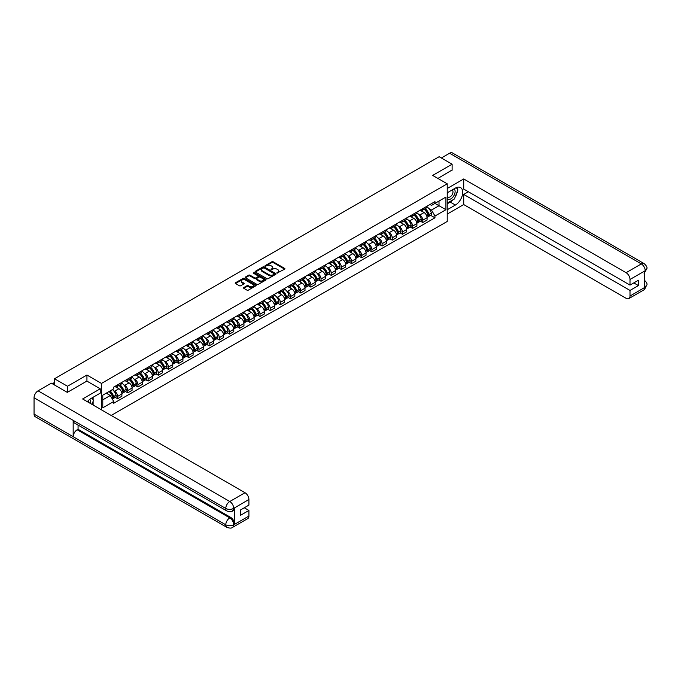 <?xml version="1.0" encoding="UTF-8"?>
<svg xmlns="http://www.w3.org/2000/svg" width="681" height="681" viewBox="0 0 681 681"><rect width="100%" height="100%" fill="white"/><g stroke="black" fill="none" stroke-linecap="round" stroke-linejoin="round"><path stroke-width="1.02" d="M276.98 273.09L284.675 269.165A0.902 0.519 0 0 0 284.675 268.425L273.149 261.768A0.902 0.519 0 0 0 271.872 261.768L265.071 265.701L265.071 266.211L266.85 265.709A2.894 1.668 0 0 1 270.944 265.709L271.906 266.262A2.894 1.668 0 0 1 272.749 267.446A2.894 1.668 0 0 1 271.906 268.629L271.021 269.65L272.8 269.14A2.894 1.668 0 0 1 276.895 269.14L277.857 269.693A2.894 1.668 0 0 1 278.708 270.876A2.894 1.668 0 0 1 277.857 272.06L276.98 273.09L276.98 272.57M243.772 287.561A0.902 0.519 0 0 0 243.772 288.301L247.007 290.174A0.902 0.519 0 0 0 248.284 290.174L255.835 285.807A0.902 0.519 0 0 0 255.835 285.067L244.317 278.418A0.902 0.519 0 0 0 243.032 278.418L235.481 282.777A0.902 0.519 0 0 0 235.481 283.517L239.389 285.773A0.902 0.519 0 0 0 240.665 285.773L243.9 283.909A0.902 0.519 0 0 0 243.9 283.168L241.959 282.053A2.418 1.396 0 0 1 241.253 281.057A2.418 1.396 0 0 1 242.751 279.772A2.418 1.396 0 0 1 245.39 280.07L252.974 284.454A2.418 1.396 0 0 1 253.681 285.441A2.418 1.396 0 0 1 252.191 286.735A2.418 1.396 0 0 1 249.552 286.429L248.284 285.697A0.902 0.519 0 0 0 247.007 285.697L243.772 287.561L243.772 288.301M101.478 383.429L86.938 375.027L67.504 386.246L54.523 378.755L439.134 156.707L452.116 164.198L432.682 175.417L447.221 183.81L101.478 383.429L101.478 409.851M266.909 278.674A0.902 0.519 0 0 0 268.195 278.674L275.745 274.315A0.902 0.519 0 0 0 275.745 273.575L264.219 266.926A0.902 0.519 0 0 0 262.943 266.926L255.392 271.285A0.902 0.519 0 0 0 255.392 272.025L266.909 278.674M253.434 273.226L254.081 273.311L254.081 272.562L265.794 279.321A0.902 0.519 0 0 1 265.794 280.061L258.235 284.42A0.902 0.519 0 0 1 256.958 284.42L245.432 277.771L245.432 277.031A0.902 0.519 0 0 0 245.432 277.771M245.432 277.031L248.667 275.167A0.902 0.519 0 0 1 249.953 275.167L254.617 277.865A0.902 0.519 0 0 0 255.903 277.865L258.048 276.622A0.902 0.519 0 0 0 258.048 275.89L253.179 273.081L254.081 272.562M111.19 415.461L447.221 221.461L447.221 183.81M67.504 386.246L67.504 392.273M54.523 378.755L54.523 385.003M452.116 170.224L452.116 164.198M422.765 208.658A4.239 2.452 60 0 1 421.888 210.565L426.195 208.08A4.239 2.452 -120 0 0 427.072 206.173M418.679 214.396L419.768 215.026A4.239 2.452 60 0 1 422.765 220.218L427.072 217.733A4.239 2.452 -120 0 0 424.076 212.54L420.994 210.761M427.072 217.733L427.072 220.031L422.765 222.517L420.432 221.163M421.888 210.565A4.239 2.452 60 0 1 419.802 210.369M422.765 220.218L422.765 222.517M412.592 214.532A4.239 2.452 60 0 1 411.716 216.439L416.023 213.953A4.239 2.452 -120 0 0 416.9 212.046M410.26 227.037L412.592 228.39L416.9 225.905L416.9 223.606A4.239 2.452 -120 0 0 413.895 218.414L410.822 216.635M411.716 216.439A4.239 2.452 60 0 1 409.63 216.243M408.506 220.269L409.596 220.899A4.239 2.452 60 0 1 412.592 226.092L412.592 228.39M402.42 220.406A4.239 2.452 60 0 1 401.543 222.312L405.85 219.827A4.239 2.452 -120 0 0 406.727 217.92M400.087 232.911L402.42 234.264L406.727 231.778L406.727 229.48A4.239 2.452 -120 0 0 403.722 224.287L400.649 222.508M401.543 222.312A4.239 2.452 60 0 1 399.458 222.117M398.334 226.143L399.424 226.773A4.239 2.452 60 0 1 402.42 231.966L402.42 234.264M392.247 226.279A4.239 2.452 60 0 1 391.371 228.186L395.678 225.7A4.239 2.452 -120 0 0 396.555 223.794M389.915 238.784L392.247 240.138L396.555 237.652L396.555 235.354A4.239 2.452 -120 0 0 393.55 230.161L390.477 228.382M391.371 228.186A4.239 2.452 60 0 1 389.285 227.99M388.161 232.017L389.251 232.647A4.239 2.452 60 0 1 392.247 237.839L392.247 240.138M382.075 232.153A4.239 2.452 60 0 1 381.198 234.06L385.506 231.574A4.239 2.452 -120 0 0 386.382 229.667M379.743 244.658L382.075 246.011L386.382 243.526L386.382 241.227A4.239 2.452 -120 0 0 383.377 236.035L380.296 234.255M381.198 234.06A4.239 2.452 60 0 1 379.113 233.864M377.989 237.89L379.079 238.512A4.239 2.452 60 0 1 382.075 243.713L382.075 246.011M371.903 238.027A4.239 2.452 60 0 1 371.026 239.933L375.325 237.448A4.239 2.452 -120 0 0 376.21 235.541M369.57 250.531L371.903 251.885L376.21 249.399L376.21 247.101A4.239 2.452 -120 0 0 373.205 241.908L370.123 240.129M371.026 239.933A4.239 2.452 60 0 1 368.94 239.738M367.817 243.764L368.906 244.385A4.239 2.452 60 0 1 371.903 249.586L371.903 251.885M361.73 243.9A4.239 2.452 60 0 1 360.853 245.807L365.152 243.321A4.239 2.452 -120 0 0 366.037 241.415M359.398 256.405L361.73 257.75L366.037 255.273L366.037 252.974A4.239 2.452 -120 0 0 363.033 247.773L359.951 246.003M360.853 245.807A4.239 2.452 60 0 1 358.768 245.611M357.644 249.638L358.734 250.259A4.239 2.452 60 0 1 361.73 255.46L361.73 257.75M351.558 249.774A4.239 2.452 60 0 1 350.681 251.681L354.98 249.195A4.239 2.452 -120 0 0 355.865 247.288M349.225 262.279L351.558 263.624L355.865 261.146L355.865 258.848A4.239 2.452 -120 0 0 352.86 253.647L349.779 251.868M350.681 251.681A4.239 2.452 60 0 1 348.587 251.485M347.472 255.511L348.561 256.133A4.239 2.452 60 0 1 351.558 261.334L351.558 263.624M341.385 255.647A4.239 2.452 60 0 1 340.509 257.554L344.807 255.069A4.239 2.452 -120 0 0 345.693 253.162M339.053 268.152L341.385 269.497L345.693 267.012L345.693 264.722A4.239 2.452 -120 0 0 342.688 259.521L339.606 257.741M340.509 257.554A4.239 2.452 60 0 1 338.414 257.358M337.299 261.385L338.389 262.006A4.239 2.452 60 0 1 341.385 267.207L341.385 269.497M331.213 261.521A4.239 2.452 60 0 1 330.336 263.419L334.635 260.942A4.239 2.452 -120 0 0 335.52 259.035M328.88 274.026L331.213 275.371L335.52 272.885L335.52 270.595A4.239 2.452 -120 0 0 332.515 265.394L329.434 263.615M330.336 263.419A4.239 2.452 60 0 1 328.242 263.232M327.127 267.258L328.216 267.88A4.239 2.452 60 0 1 331.213 273.081L331.213 275.371M321.04 267.395A4.239 2.452 60 0 1 320.164 269.293L324.462 266.816A4.239 2.452 -120 0 0 325.339 264.909M318.708 279.9L321.04 281.244L325.339 278.759L325.339 276.469A4.239 2.452 -120 0 0 322.343 271.268L319.261 269.489M320.164 269.293A4.239 2.452 60 0 1 318.07 269.106M316.954 273.132L318.044 273.753A4.239 2.452 60 0 1 321.04 278.946L321.04 281.244M310.868 273.268A4.239 2.452 60 0 1 309.991 275.167L314.29 272.681A4.239 2.452 -120 0 0 315.167 270.783M308.536 285.773L310.868 287.118L315.167 284.632L315.167 282.343A4.239 2.452 -120 0 0 312.17 277.141L309.089 275.362M309.991 275.167A4.239 2.452 60 0 1 307.897 274.979M306.782 279.006L307.863 279.627A4.239 2.452 60 0 1 310.868 284.82L310.868 287.118M300.696 279.142A4.239 2.452 60 0 1 299.819 281.04L304.118 278.555A4.239 2.452 -120 0 0 304.994 276.656M298.363 291.647L300.696 292.992L304.994 290.506L304.994 288.208A4.239 2.452 -120 0 0 301.998 283.015L298.916 281.236M299.819 281.04A4.239 2.452 60 0 1 297.725 280.853M296.61 284.871L297.691 285.501A4.239 2.452 60 0 1 300.696 290.693L300.696 292.992M290.523 285.016A4.239 2.452 60 0 1 289.646 286.914L293.945 284.428A4.239 2.452 -120 0 0 294.822 282.53M288.191 297.52L290.523 298.865L294.822 296.38L294.822 294.081A4.239 2.452 -120 0 0 291.826 288.889L288.744 287.11M289.646 286.914A4.239 2.452 60 0 1 287.552 286.727M286.437 290.744L287.518 291.374A4.239 2.452 60 0 1 290.523 296.567L290.523 298.865M280.351 290.881A4.239 2.452 60 0 1 279.474 292.787L283.773 290.302A4.239 2.452 -120 0 0 284.649 288.404M278.018 303.394L280.351 304.739L284.649 302.253L284.649 299.955A4.239 2.452 -120 0 0 281.653 294.762L278.572 292.983M279.474 292.787A4.239 2.452 60 0 1 277.38 292.6M276.265 296.618L277.346 297.248A4.239 2.452 60 0 1 280.351 302.441L280.351 304.739M270.178 296.754A4.239 2.452 60 0 1 269.293 298.661L273.6 296.175A4.239 2.452 -120 0 0 274.477 294.277M267.846 309.268L270.178 310.613L274.477 308.127L274.477 305.829A4.239 2.452 -120 0 0 271.481 300.636L268.399 298.857M269.293 298.661A4.239 2.452 60 0 1 267.207 298.474M266.092 302.492L267.173 303.122A4.239 2.452 60 0 1 270.178 308.314L270.178 310.613M260.006 302.628A4.239 2.452 60 0 1 259.12 304.535L263.428 302.049A4.239 2.452 -120 0 0 264.305 300.142M257.665 315.141L260.006 316.486L264.305 314.001L264.305 311.702A4.239 2.452 -120 0 0 261.308 306.51L258.227 304.73M259.12 304.535A4.239 2.452 60 0 1 257.035 304.347M255.92 308.365L257.001 308.995A4.239 2.452 60 0 1 260.006 314.188L260.006 316.486M249.833 308.502A4.239 2.452 60 0 1 248.948 310.408L253.255 307.923A4.239 2.452 -120 0 0 254.132 306.016M247.492 321.015L249.833 322.36L254.132 319.874L254.132 317.576A4.239 2.452 -120 0 0 251.136 312.383L248.054 310.604M248.948 310.408A4.239 2.452 60 0 1 246.862 310.221M245.747 314.239L246.828 314.869A4.239 2.452 60 0 1 249.833 320.061L249.833 322.36M239.661 314.375A4.239 2.452 60 0 1 238.776 316.282L243.083 313.796A4.239 2.452 -120 0 0 243.96 311.889M237.32 326.889L239.661 328.233L243.96 325.748L243.96 323.449A4.239 2.452 -120 0 0 240.963 318.257L237.882 316.478M238.776 316.282A4.239 2.452 60 0 1 236.69 316.095M235.575 320.113L236.656 320.742A4.239 2.452 60 0 1 239.661 325.935L239.661 328.233M229.488 320.249A4.239 2.452 60 0 1 228.603 322.156L232.911 319.67A4.239 2.452 -120 0 0 233.787 317.763M227.148 332.762L229.488 334.107L233.787 331.621L233.787 329.323A4.239 2.452 -120 0 0 230.791 324.13L227.709 322.351M228.603 322.156A4.239 2.452 60 0 1 226.518 321.96M225.402 325.986L226.484 326.616A4.239 2.452 60 0 1 229.488 331.809L229.488 334.107M219.308 326.122A4.239 2.452 60 0 1 218.431 328.029L222.738 325.544A4.239 2.452 -120 0 0 223.615 323.637M216.975 338.627L219.316 339.981L223.615 337.495L223.615 335.197A4.239 2.452 -120 0 0 220.618 330.004L217.537 328.225M218.431 328.029A4.239 2.452 60 0 1 216.345 327.833M215.23 331.86L216.311 332.49A4.239 2.452 60 0 1 219.316 337.682L219.316 339.981M209.135 331.996A4.239 2.452 60 0 1 208.258 333.903L212.566 331.417A4.239 2.452 -120 0 0 213.442 329.51M206.803 344.501L209.135 345.854L213.442 343.369L213.442 341.07A4.239 2.452 -120 0 0 210.446 335.878L207.364 334.099M208.258 333.903A4.239 2.452 60 0 1 206.173 333.707M205.058 337.733L206.139 338.363A4.239 2.452 60 0 1 209.135 343.556L209.135 345.854M198.963 337.87A4.239 2.452 60 0 1 198.086 339.776L202.393 337.291A4.239 2.452 -120 0 0 203.27 335.384M196.63 350.375L198.963 351.728L203.27 349.242L203.27 346.944A4.239 2.452 -120 0 0 200.274 341.751L197.192 339.972M198.086 339.776A4.239 2.452 60 0 1 196 339.581M194.885 343.607L195.966 344.237A4.239 2.452 60 0 1 198.963 349.43L198.963 351.728M188.79 343.743A4.239 2.452 60 0 1 187.913 345.65L192.221 343.164A4.239 2.452 -120 0 0 193.098 341.258M186.458 356.248L188.79 357.602L193.098 355.116L193.098 352.818A4.239 2.452 -120 0 0 190.101 347.625L187.02 345.846M187.913 345.65A4.239 2.452 60 0 1 185.828 345.454M184.713 349.481L185.794 350.102A4.239 2.452 60 0 1 188.79 355.303L188.79 357.602M178.618 349.617A4.239 2.452 60 0 1 177.741 351.524L182.048 349.038A4.239 2.452 -120 0 0 182.925 347.131M176.285 362.122L178.618 363.475L182.925 360.99L182.925 358.691A4.239 2.452 -120 0 0 179.929 353.499L176.847 351.719M177.741 351.524A4.239 2.452 60 0 1 175.655 351.328M174.532 355.354L175.621 355.976A4.239 2.452 60 0 1 178.618 361.177L178.618 363.475M168.445 355.491A4.239 2.452 60 0 1 167.569 357.397L171.876 354.912A4.239 2.452 -120 0 0 172.753 353.005M166.113 367.995L168.445 369.349L172.753 366.863L172.753 364.565A4.239 2.452 -120 0 0 169.756 359.364L166.675 357.593M167.569 357.397A4.239 2.452 60 0 1 165.483 357.202M164.359 361.228L165.449 361.849A4.239 2.452 60 0 1 168.445 367.05L168.445 369.349M158.273 361.364A4.239 2.452 60 0 1 157.396 363.271L161.703 360.785A4.239 2.452 -120 0 0 162.58 358.878M155.94 373.869L158.273 375.214L162.58 372.737L162.58 370.438A4.239 2.452 -120 0 0 159.575 365.237L156.502 363.467M157.396 363.271A4.239 2.452 60 0 1 155.311 363.075M154.187 367.102L155.277 367.723A4.239 2.452 60 0 1 158.273 372.924L158.273 375.214M148.1 367.238A4.239 2.452 60 0 1 147.224 369.145L151.531 366.659A4.239 2.452 -120 0 0 152.408 364.752M145.768 379.743L148.1 381.088L152.408 378.61L152.408 376.312A4.239 2.452 -120 0 0 149.403 371.111L146.33 369.332M147.224 369.145A4.239 2.452 60 0 1 145.138 368.949M144.014 372.975L145.104 373.597A4.239 2.452 60 0 1 148.1 378.798L148.1 381.088M137.928 373.111A4.239 2.452 60 0 1 137.051 375.01L141.359 372.533A4.239 2.452 -120 0 0 142.235 370.626M135.596 385.616L137.928 386.961L142.235 384.476L142.235 382.186A4.239 2.452 -120 0 0 139.23 376.985L136.157 375.205M137.051 375.01A4.239 2.452 60 0 1 134.966 374.822M133.842 378.849L134.932 379.47A4.239 2.452 60 0 1 137.928 384.671L137.928 386.961M127.756 378.985A4.239 2.452 60 0 1 126.879 380.883L131.186 378.406A4.239 2.452 -120 0 0 132.063 376.499M125.423 391.49L127.756 392.835L132.063 390.349L132.063 388.059A4.239 2.452 -120 0 0 129.058 382.858L125.976 381.079M126.879 380.883A4.239 2.452 60 0 1 124.793 380.696M123.67 384.722L124.759 385.344A4.239 2.452 60 0 1 127.756 390.545L127.756 392.835M117.583 384.859A4.239 2.452 60 0 1 116.706 386.757L121.005 384.271A4.239 2.452 -120 0 0 121.89 382.373M115.251 397.363L117.583 398.708L121.89 396.223L121.89 393.933A4.239 2.452 -120 0 0 118.886 388.732L115.804 386.953M116.706 386.757A4.239 2.452 60 0 1 114.621 386.57M113.497 390.596L114.587 391.217A4.239 2.452 60 0 1 117.583 396.41L117.583 398.708M429.975 204.496L431.507 205.381L445.919 197.064L439.007 201.057L439.007 205.722L431.507 210.054L428.851 208.522M102.78 399.841L110.279 395.508L113.736 401.501L102.78 407.825L102.78 395.176L113.736 388.842L113.736 387.08L434.963 201.619L434.963 203.389L445.919 209.714L434.963 216.039L431.507 210.054M445.919 197.064L445.919 209.714M113.736 401.501L113.736 403.263L434.963 217.809L434.963 216.039M86.938 375.027L86.938 381.13M110.279 395.508L106.236 393.175M430.605 215.298L434.963 217.809M277.227 273.175L277.857 272.817A2.894 1.668 0 0 0 278.708 271.634L278.708 270.876M272.749 267.446L272.749 268.195A2.894 1.668 0 0 1 271.906 269.378L271.276 269.744M284.675 268.425L284.675 269.165L273.149 262.525A0.902 0.519 0 0 0 271.872 262.525L265.326 266.305M275.728 274.324L264.219 267.676A0.902 0.519 0 0 0 262.943 267.676L255.401 272.034M274.145 274.205L274.145 273.685L264.032 267.846L262.202 268.382A2.894 1.668 0 0 0 261.359 269.565A2.894 1.668 0 0 0 262.202 270.749L269.123 274.741A2.894 1.668 0 0 0 273.217 274.741L274.145 274.205L274.145 274.962L274.145 274.443M261.359 269.565L261.359 270.323A2.894 1.668 0 0 0 262.202 271.506L262.202 270.749M274.145 274.962L273.217 275.499A2.894 1.668 0 0 1 269.123 275.499L262.202 271.506M245.449 277.78L248.667 275.916L248.667 275.167M258.312 276.256L258.312 277.014A0.902 0.519 0 0 1 258.048 277.38L255.903 278.614A0.902 0.519 0 0 1 254.617 278.614L249.953 275.916A0.902 0.519 0 0 0 248.667 275.916M254.081 273.311L265.777 280.07M259.47 280.666A2.418 1.396 0 0 0 262.108 280.964A2.418 1.396 0 0 0 263.607 279.678A2.418 1.396 0 0 0 262.892 278.682L260.219 277.141A0.902 0.519 0 0 0 258.942 277.141L256.797 278.384A0.902 0.519 0 0 0 256.797 279.116L259.47 280.666L259.47 281.415A2.418 1.396 0 0 0 262.108 281.721A2.418 1.396 0 0 0 263.607 280.427L263.607 279.678M256.533 278.75L256.533 279.508A0.902 0.519 0 0 0 256.797 279.874L256.797 279.116M259.47 281.415L256.797 279.874M253.681 285.441L253.681 286.19A2.418 1.396 0 0 1 252.191 287.484A2.418 1.396 0 0 1 249.552 287.178L248.284 286.454A0.902 0.519 0 0 0 247.007 286.454L243.781 288.31M241.253 281.057L241.253 281.815A2.418 1.396 0 0 0 241.959 282.802L241.959 282.053M243.892 283.917L241.959 282.802M255.835 285.067L255.835 285.807L244.317 279.167A0.902 0.519 0 0 0 243.032 279.167L235.498 283.526L235.481 282.777M424.365 209.135A5.814 3.354 60 0 1 424.399 209.152A5.814 3.354 60 0 1 428.221 214.362L428.255 214.481A1.132 0.655 60 0 1 428.077 215.375A1.132 0.655 60 0 1 428.051 215.383M424.118 209.28A7.006 4.043 60 0 1 427.966 215.06L428 215.179A2.332 1.345 60 0 1 427.634 217.009L427.055 217.35M428.034 216.498A2.332 1.345 -120 0 0 428.672 216.405A2.332 1.345 -120 0 0 429.047 214.583L429.013 214.464A7.006 4.043 -120 0 0 425.157 208.675M426.987 206.922A7.006 4.043 60 0 1 431.388 213.085L431.422 213.204A2.332 1.345 60 0 1 431.056 215.034L428.672 216.405M421.726 210.642A7.006 4.043 60 0 1 423.19 212.029M426.595 212.038L427.489 212.557M453.095 199.737A10.377 5.993 120 0 1 450.218 202.07L455.376 205.049A10.377 5.993 120 0 0 462.152 195.907A10.377 5.993 120 0 0 460.56 187.59A10.377 5.993 120 0 0 455.376 188.101L447.221 192.808M455.376 205.049L447.221 209.748M447.221 214.081L463.718 204.555L463.718 194.425L630.002 290.429L630.002 296.039L645.324 287.118L644.354 287.569L644.354 271.378L645.23 270.689L630.002 279.474A5.533 3.192 -120 0 0 626.094 272.698L641.315 263.913L449.605 153.225L441.356 157.983M468.349 191.753L463.718 194.425M633.79 282.904L638.42 285.577L638.42 280.231L630.002 285.084L463.718 189.08L463.718 178.958L626.094 272.698M447.221 188.484L463.718 178.958M463.718 204.555L626.094 298.304A5.533 3.192 -120 0 0 628.861 298.576A5.533 3.192 -120 0 0 630.002 296.039M449.605 153.225A5.669 3.277 -60 0 1 452.439 152.944L644.158 263.632A5.669 3.277 -60 0 0 641.315 263.913A5.533 3.192 60 0 1 645.23 270.689M630.002 285.084L630.002 279.474M638.42 285.577L630.002 290.429M452.116 169.995L437.9 178.431M455.155 197.022A10.377 5.993 120 0 0 457.385 191.267M457.555 189.403A10.377 5.993 120 0 0 457.3 187.292M450.218 202.07L447.221 203.806M644.354 283.705L645.23 287.067M644.158 280.01C646.38 282.011 647.316 283.611 646.95 284.803L645.333 287.118M644.158 263.632C646.38 265.616 647.308 267.224 646.95 268.467L645.333 270.74M226.943 511.014A5.669 3.277 -60 0 1 225.769 508.46C228.382 509.711 230.987 509.703 233.592 508.426L232.544 511.005C231.617 511.95 229.752 511.95 226.943 511.014L74.348 422.918A5.669 3.277 -60 0 1 73.173 420.356L34.05 397.772A5.669 3.277 -60 0 1 38.059 390.826L51.33 383.165L67.308 392.384L86.87 381.088L100.235 388.808L100.235 393.141L90.982 398.487A10.377 5.993 120 0 0 87.347 401.696M100.235 388.808L82.631 398.972L245.007 492.721A5.533 3.192 60 0 1 248.914 499.496L248.914 505.106L240.504 509.967L240.504 515.313L248.914 510.452L248.914 516.062A5.533 3.192 60 0 1 247.773 518.599L232.544 527.383A5.533 3.192 -120 0 0 233.694 524.855L248.914 516.062M92.905 404.906L95.085 406.165M93.127 404.769L93.127 401.296M93.127 399.738L93.127 397.244M232.544 527.383C231.659 528.32 229.795 528.328 226.943 527.392L35.225 416.704A5.669 3.277 -60 0 1 34.05 414.108L73.173 436.7A5.669 3.277 -60 0 1 77.183 429.788L229.778 517.892L230.655 517.381A5.533 3.192 60 0 1 234.57 524.157L234.57 507.966A5.533 3.192 60 0 1 233.421 510.503L232.544 511.005M34.05 397.772L34.05 414.108M38.059 390.826L229.778 501.514A5.669 3.277 -60 0 0 225.769 508.46L73.173 420.356L73.173 436.7L225.769 524.796C228.373 526.055 230.978 526.055 233.592 524.796L233.694 524.855M248.914 510.452L244.283 507.779M78.068 425.063L78.068 429.285L230.655 517.381M78.068 429.285L77.183 429.788M447.221 198.571A5.993 3.465 120 0 0 451.988 198.052A5.993 3.465 120 0 0 455.112 191.531A5.993 3.465 120 0 0 454.023 188.884M447.723 192.519A5.993 3.465 120 0 0 447.221 193.6M447.221 195.609A4.103 2.366 120 0 0 448.047 197.081A4.103 2.366 120 0 0 451.214 195.983A4.103 2.366 120 0 0 453.001 191.855A4.103 2.366 120 0 0 452.15 189.973A4.103 2.366 120 0 0 452.141 189.973M448.064 192.323A4.103 2.366 120 0 0 447.221 194.783M456.313 187.633L457.913 189.914L454.397 198.988L447.349 203.049M90.513 403.527A5.993 3.465 120 0 0 90.718 401.909A5.993 3.465 120 0 0 89.722 399.338M88.607 402.42A4.103 2.366 120 0 0 88.607 402.241A4.103 2.366 120 0 0 88.181 400.734M91.884 397.959L93.518 400.292L91.944 404.352M414.193 215.009A5.814 3.354 60 0 1 414.227 215.026A5.814 3.354 60 0 1 418.049 220.235L418.083 220.355A1.132 0.655 60 0 1 417.904 221.24A1.132 0.655 60 0 1 417.879 221.257M413.937 215.153A7.006 4.043 60 0 1 417.793 220.933L417.828 221.053A2.332 1.345 60 0 1 417.462 222.883L416.883 223.215M417.862 222.372A2.332 1.345 -120 0 0 418.5 222.278A2.332 1.345 -120 0 0 418.875 220.457L418.841 220.329A7.006 4.043 -120 0 0 414.984 214.549M416.815 212.795A7.006 4.043 60 0 1 421.216 218.959L421.25 219.078A2.332 1.345 60 0 1 420.884 220.908L418.5 222.278M411.554 216.515A7.006 4.043 60 0 1 413.018 217.903M416.423 217.911L417.317 218.422M404.02 220.882A5.814 3.354 60 0 1 404.054 220.899A5.814 3.354 60 0 1 407.876 226.109L407.91 226.228A1.132 0.655 60 0 1 407.732 227.113A1.132 0.655 60 0 1 407.706 227.131M403.765 221.027A7.006 4.043 60 0 1 407.621 226.807L407.655 226.926A2.332 1.345 60 0 1 407.289 228.756L406.71 229.088M407.689 228.246A2.332 1.345 -120 0 0 408.328 228.152A2.332 1.345 -120 0 0 408.702 226.33L408.66 226.203A7.006 4.043 -120 0 0 404.812 220.423M406.634 218.669A7.006 4.043 60 0 1 411.043 224.832L411.077 224.951A2.332 1.345 60 0 1 410.711 226.782L408.328 228.152M401.381 222.389A7.006 4.043 60 0 1 402.846 223.777M406.251 223.785L407.144 224.296M393.848 226.756A5.814 3.354 60 0 1 393.882 226.773A5.814 3.354 60 0 1 397.704 231.983L397.738 232.102A1.132 0.655 60 0 1 397.559 232.987A1.132 0.655 60 0 1 397.534 233.004M393.592 226.901A7.006 4.043 60 0 1 397.449 232.681L397.483 232.8A2.332 1.345 60 0 1 397.117 234.63L396.538 234.962M397.508 234.119A2.332 1.345 -120 0 0 398.155 234.026A2.332 1.345 -120 0 0 398.521 232.204L398.487 232.076A7.006 4.043 -120 0 0 394.639 226.296M396.461 224.543A7.006 4.043 60 0 1 400.871 230.706L400.905 230.825A2.332 1.345 60 0 1 400.539 232.655L398.155 234.026M391.209 228.263A7.006 4.043 60 0 1 392.673 229.65M396.078 229.659L396.972 230.169M383.675 232.63A5.814 3.354 60 0 1 383.709 232.647A5.814 3.354 60 0 1 387.532 237.856L387.566 237.975A1.132 0.655 60 0 1 387.387 238.861A1.132 0.655 60 0 1 387.361 238.878M383.42 232.774A7.006 4.043 60 0 1 387.276 238.554L387.31 238.673A2.332 1.345 60 0 1 386.944 240.504L386.365 240.836M387.336 239.993A2.332 1.345 -120 0 0 387.983 239.899A2.332 1.345 -120 0 0 388.349 238.069L388.315 237.95A7.006 4.043 -120 0 0 384.467 232.17M386.289 230.416A7.006 4.043 60 0 1 390.698 236.579L390.732 236.699A2.332 1.345 60 0 1 390.366 238.529L387.983 239.899M381.037 234.136A7.006 4.043 60 0 1 382.492 235.524M385.906 235.532L386.799 236.043M373.503 238.495A5.814 3.354 60 0 1 373.537 238.512A5.814 3.354 60 0 1 377.359 243.73L377.393 243.849A1.132 0.655 60 0 1 377.214 244.734A1.132 0.655 60 0 1 377.189 244.751M373.248 238.648A7.006 4.043 60 0 1 377.104 244.428L377.138 244.547A2.332 1.345 60 0 1 376.772 246.377L376.193 246.709M377.163 245.858A2.332 1.345 -120 0 0 377.81 245.773A2.332 1.345 -120 0 0 378.176 243.943L378.142 243.824A7.006 4.043 -120 0 0 374.295 238.044M376.116 236.29A7.006 4.043 60 0 1 380.526 242.453L380.56 242.572A2.332 1.345 60 0 1 380.194 244.402L377.81 245.773M370.856 240.01A7.006 4.043 60 0 1 372.32 241.397M375.733 241.406L376.627 241.917M363.331 244.368A5.814 3.354 60 0 1 363.365 244.385A5.814 3.354 60 0 1 367.187 249.604L367.221 249.723A1.132 0.655 60 0 1 367.042 250.608A1.132 0.655 60 0 1 367.016 250.625M363.075 244.522A7.006 4.043 60 0 1 366.931 250.302L366.965 250.421A2.332 1.345 60 0 1 366.599 252.251L366.02 252.583M366.991 251.732A2.332 1.345 -120 0 0 367.638 251.647A2.332 1.345 -120 0 0 368.004 249.816L367.97 249.697A7.006 4.043 -120 0 0 364.122 243.917M365.944 242.155A7.006 4.043 60 0 1 370.353 248.327L370.387 248.446A2.332 1.345 60 0 1 370.021 250.276L367.638 251.647M360.683 245.884A7.006 4.043 60 0 1 362.147 247.263M365.561 247.28L366.455 247.79M353.158 250.242A5.814 3.354 60 0 1 353.192 250.259A5.814 3.354 60 0 1 357.014 255.477L357.048 255.596A1.132 0.655 60 0 1 356.87 256.482A1.132 0.655 60 0 1 356.844 256.499M352.903 250.395A7.006 4.043 60 0 1 356.759 256.175L356.793 256.294A2.332 1.345 60 0 1 356.427 258.125L355.848 258.457M356.818 257.605A2.332 1.345 -120 0 0 357.465 257.52A2.332 1.345 -120 0 0 357.831 255.69L357.797 255.571A7.006 4.043 -120 0 0 353.95 249.791M355.771 248.029A7.006 4.043 60 0 1 360.181 254.2L360.215 254.319A2.332 1.345 60 0 1 359.849 256.15L357.465 257.52M350.511 251.757A7.006 4.043 60 0 1 351.975 253.136M355.388 253.153L356.282 253.664M342.986 256.116A5.814 3.354 60 0 1 343.011 256.133A5.814 3.354 60 0 1 346.842 261.351L346.876 261.47A1.132 0.655 60 0 1 346.697 262.355A1.132 0.655 60 0 1 346.672 262.372M342.73 256.269A7.006 4.043 60 0 1 346.586 262.049L346.62 262.168A2.332 1.345 60 0 1 346.246 263.998L345.667 264.33M346.646 263.479A2.332 1.345 -120 0 0 347.293 263.394A2.332 1.345 -120 0 0 347.659 261.564L347.625 261.444A7.006 4.043 -120 0 0 343.777 255.664M345.599 253.902A7.006 4.043 60 0 1 350.008 260.074L350.043 260.193A2.332 1.345 60 0 1 349.676 262.023L347.293 263.394M340.338 257.631A7.006 4.043 60 0 1 341.802 259.01M345.216 259.027L346.11 259.538M332.813 261.989A5.814 3.354 60 0 1 332.839 262.006A5.814 3.354 60 0 1 336.669 267.224L336.703 267.344A1.132 0.655 60 0 1 336.525 268.229A1.132 0.655 60 0 1 336.499 268.246M332.558 262.142A7.006 4.043 60 0 1 336.414 267.922L336.448 268.042A2.332 1.345 60 0 1 336.073 269.872L335.495 270.204M336.474 269.353A2.332 1.345 -120 0 0 337.121 269.267A2.332 1.345 -120 0 0 337.487 267.437L337.453 267.318A7.006 4.043 -120 0 0 333.605 261.538M335.427 259.776A7.006 4.043 60 0 1 339.836 265.948L339.87 266.067A2.332 1.345 60 0 1 339.504 267.897L337.121 269.267M330.166 263.504A7.006 4.043 60 0 1 331.63 264.883M335.043 264.892L335.937 265.411M322.641 267.863A5.814 3.354 60 0 1 322.666 267.88A5.814 3.354 60 0 1 326.488 273.098L326.531 273.217A1.132 0.655 60 0 1 326.352 274.102A1.132 0.655 60 0 1 326.327 274.12M322.385 268.008A7.006 4.043 60 0 1 326.242 273.796L326.276 273.915A2.332 1.345 60 0 1 325.901 275.745L325.322 276.077M326.301 275.226A2.332 1.345 -120 0 0 326.948 275.141A2.332 1.345 -120 0 0 327.314 273.311L327.28 273.192A7.006 4.043 -120 0 0 323.432 267.412M325.254 265.65A7.006 4.043 60 0 1 329.664 271.821L329.698 271.94A2.332 1.345 60 0 1 329.332 273.771L326.948 275.141M319.993 269.378A7.006 4.043 60 0 1 321.458 270.757M324.871 270.766L325.765 271.285M312.468 273.736A5.814 3.354 60 0 1 312.494 273.753A5.814 3.354 60 0 1 316.316 278.972L316.35 279.091A1.132 0.655 60 0 1 316.18 279.976A1.132 0.655 60 0 1 316.154 279.993M312.213 273.881A7.006 4.043 60 0 1 316.069 279.67L316.103 279.789A2.332 1.345 60 0 1 315.729 281.619L315.15 281.951M316.129 281.1A2.332 1.345 -120 0 0 316.776 281.015A2.332 1.345 -120 0 0 317.142 279.184L317.108 279.065A7.006 4.043 -120 0 0 313.26 273.285M315.082 271.523A7.006 4.043 60 0 1 319.491 277.695L319.525 277.814A2.332 1.345 60 0 1 319.159 279.636L316.776 281.015M309.821 275.252A7.006 4.043 60 0 1 311.285 276.631M314.699 276.639L315.584 277.158M302.296 279.61A5.814 3.354 60 0 1 302.321 279.627A5.814 3.354 60 0 1 306.144 284.845L306.178 284.964A1.132 0.655 60 0 1 305.999 285.85A1.132 0.655 60 0 1 305.973 285.858M302.041 279.755A7.006 4.043 60 0 1 305.897 285.543L305.931 285.662A2.332 1.345 60 0 1 305.556 287.493L304.977 287.825M305.956 286.973A2.332 1.345 -120 0 0 306.603 286.888A2.332 1.345 -120 0 0 306.969 285.058L306.935 284.939A7.006 4.043 -120 0 0 303.088 279.159M304.909 277.397A7.006 4.043 60 0 1 309.319 283.568L309.353 283.688A2.332 1.345 60 0 1 308.987 285.509L306.603 286.888M299.649 281.125A7.006 4.043 60 0 1 301.113 282.504M304.518 282.513L305.411 283.032M292.123 285.484A5.814 3.354 60 0 1 292.149 285.501A5.814 3.354 60 0 1 295.971 290.719L296.005 290.838A1.132 0.655 60 0 1 295.826 291.723A1.132 0.655 60 0 1 295.801 291.732M291.868 285.628A7.006 4.043 60 0 1 295.716 291.417L295.758 291.536A2.332 1.345 60 0 1 295.384 293.366L294.805 293.698M295.784 292.847A2.332 1.345 -120 0 0 296.431 292.762A2.332 1.345 -120 0 0 296.797 290.932L296.763 290.813A7.006 4.043 -120 0 0 292.915 285.033M294.737 283.27A7.006 4.043 60 0 1 299.146 289.434L299.18 289.561A2.332 1.345 60 0 1 298.806 291.383L296.431 292.762M289.476 286.999A7.006 4.043 60 0 1 290.94 288.378M294.345 288.386L295.239 288.906M281.951 291.357A5.814 3.354 60 0 1 281.977 291.374A5.814 3.354 60 0 1 285.799 296.584L285.833 296.712A1.132 0.655 60 0 1 285.654 297.597A1.132 0.655 60 0 1 285.628 297.606M281.696 291.502A7.006 4.043 60 0 1 285.543 297.291L285.577 297.41A2.332 1.345 60 0 1 285.211 299.24L284.632 299.572M285.611 298.721A2.332 1.345 -120 0 0 286.258 298.636A2.332 1.345 -120 0 0 286.624 296.805L286.59 296.686A7.006 4.043 -120 0 0 282.743 290.906M284.564 289.144A7.006 4.043 60 0 1 288.974 295.307L289.008 295.435A2.332 1.345 60 0 1 288.633 297.256L286.258 298.636M279.304 292.873A7.006 4.043 60 0 1 280.768 294.252M284.173 294.26L285.067 294.779M271.779 297.231A5.814 3.354 60 0 1 271.804 297.248A5.814 3.354 60 0 1 275.626 302.458L275.66 302.585A1.132 0.655 60 0 1 275.482 303.471A1.132 0.655 60 0 1 275.456 303.479M271.523 297.376A7.006 4.043 60 0 1 275.371 303.164L275.405 303.283A2.332 1.345 60 0 1 275.039 305.105L274.46 305.446M275.439 304.594A2.332 1.345 -120 0 0 276.086 304.509A2.332 1.345 -120 0 0 276.452 302.679L276.418 302.56A7.006 4.043 -120 0 0 272.562 296.771M274.392 295.018A7.006 4.043 60 0 1 278.801 301.181L278.835 301.308A2.332 1.345 60 0 1 278.461 303.13L276.086 304.509M269.131 298.746A7.006 4.043 60 0 1 270.595 300.125M274 300.134L274.894 300.653M261.606 303.105A5.814 3.354 60 0 1 261.632 303.122A5.814 3.354 60 0 1 265.454 308.331L265.488 308.459A1.132 0.655 60 0 1 265.309 309.344A1.132 0.655 60 0 1 265.284 309.353M261.351 303.249A7.006 4.043 60 0 1 265.198 309.038L265.232 309.157A2.332 1.345 60 0 1 264.866 310.979L264.288 311.319M265.267 310.468A2.332 1.345 -120 0 0 265.913 310.383A2.332 1.345 -120 0 0 266.28 308.553L266.245 308.433A7.006 4.043 -120 0 0 262.389 302.645M264.219 300.891A7.006 4.043 60 0 1 268.629 307.054L268.663 307.174A2.332 1.345 60 0 1 268.288 309.004L265.913 310.383M258.959 304.62A7.006 4.043 60 0 1 260.423 305.999M263.828 306.007L264.722 306.527M251.434 308.978A5.814 3.354 60 0 1 251.459 308.995A5.814 3.354 60 0 1 255.281 314.205L255.315 314.324A1.132 0.655 60 0 1 255.137 315.218A1.132 0.655 60 0 1 255.111 315.226M251.178 309.123A7.006 4.043 60 0 1 255.026 314.903L255.06 315.031A2.332 1.345 60 0 1 254.694 316.852L254.115 317.193M255.094 316.342A2.332 1.345 -120 0 0 255.741 316.256A2.332 1.345 -120 0 0 256.107 314.426L256.073 314.307A7.006 4.043 -120 0 0 252.217 308.519M254.047 306.765A7.006 4.043 60 0 1 258.448 312.928L258.491 313.047A2.332 1.345 60 0 1 258.116 314.877L255.741 316.256M248.786 310.493A7.006 4.043 60 0 1 250.25 311.872M253.655 311.881L254.549 312.4M241.261 314.852A5.814 3.354 60 0 1 241.287 314.869A5.814 3.354 60 0 1 245.109 320.079L245.143 320.198A1.132 0.655 60 0 1 244.964 321.091A1.132 0.655 60 0 1 244.939 321.1M241.006 314.997A7.006 4.043 60 0 1 244.854 320.777L244.888 320.904A2.332 1.345 60 0 1 244.522 322.726L243.943 323.066M244.922 322.215A2.332 1.345 -120 0 0 245.569 322.13A2.332 1.345 -120 0 0 245.935 320.3L245.901 320.181A7.006 4.043 -120 0 0 242.044 314.392M243.875 312.639A7.006 4.043 60 0 1 248.276 318.802L248.31 318.921A2.332 1.345 60 0 1 247.944 320.751L245.569 322.13M238.614 316.367A7.006 4.043 60 0 1 240.078 317.746M243.483 317.755L244.377 318.274M231.089 320.725A5.814 3.354 60 0 1 231.114 320.742A5.814 3.354 60 0 1 234.936 325.952L234.971 326.071A1.132 0.655 60 0 1 234.792 326.965A1.132 0.655 60 0 1 234.766 326.974M230.833 320.87A7.006 4.043 60 0 1 234.681 326.65L234.715 326.778A2.332 1.345 60 0 1 234.349 328.6L233.77 328.94M234.749 328.089A2.332 1.345 -120 0 0 235.396 328.004A2.332 1.345 -120 0 0 235.762 326.173L235.728 326.054A7.006 4.043 -120 0 0 231.872 320.266M233.702 318.512A7.006 4.043 60 0 1 238.103 324.675L238.137 324.794A2.332 1.345 60 0 1 237.771 326.625L235.396 328.004M228.441 322.241A7.006 4.043 60 0 1 229.906 323.62M233.311 323.628L234.204 324.147M220.916 326.599A5.814 3.354 60 0 1 220.942 326.616A5.814 3.354 60 0 1 224.764 331.826L224.798 331.945A1.132 0.655 60 0 1 224.619 332.839A1.132 0.655 60 0 1 224.594 332.847M220.661 326.744A7.006 4.043 60 0 1 224.509 332.524L224.543 332.643A2.332 1.345 60 0 1 224.177 334.473L223.598 334.814M224.577 333.962A2.332 1.345 -120 0 0 225.224 333.869A2.332 1.345 -120 0 0 225.59 332.047L225.556 331.928A7.006 4.043 -120 0 0 221.7 326.139M223.53 324.386A7.006 4.043 60 0 1 227.931 330.549L227.965 330.668A2.332 1.345 60 0 1 227.599 332.498L225.224 333.869M218.269 328.106A7.006 4.043 60 0 1 219.733 329.493M223.138 329.502L224.032 330.021M210.744 332.473A5.814 3.354 60 0 1 210.769 332.49A5.814 3.354 60 0 1 214.592 337.699L214.626 337.819A1.132 0.655 60 0 1 214.447 338.704A1.132 0.655 60 0 1 214.421 338.721M210.489 332.617A7.006 4.043 60 0 1 214.336 338.397L214.37 338.517A2.332 1.345 60 0 1 214.004 340.347L213.425 340.679M214.404 339.836A2.332 1.345 -120 0 0 215.051 339.742A2.332 1.345 -120 0 0 215.417 337.921L215.383 337.793A7.006 4.043 -120 0 0 211.527 332.013M213.357 330.259A7.006 4.043 60 0 1 217.758 336.423L217.792 336.542A2.332 1.345 60 0 1 217.426 338.372L215.051 339.742M208.097 333.979A7.006 4.043 60 0 1 209.561 335.367M212.966 335.375L213.86 335.886M200.572 338.346A5.814 3.354 60 0 1 200.597 338.363A5.814 3.354 60 0 1 204.419 343.573L204.453 343.692A1.132 0.655 60 0 1 204.274 344.577A1.132 0.655 60 0 1 204.249 344.595M200.316 338.491A7.006 4.043 60 0 1 204.164 344.271L204.198 344.39A2.332 1.345 60 0 1 203.832 346.22L203.253 346.552M204.232 345.71A2.332 1.345 -120 0 0 204.879 345.616A2.332 1.345 -120 0 0 205.245 343.794L205.211 343.667A7.006 4.043 -120 0 0 201.355 337.887M203.185 336.133A7.006 4.043 60 0 1 207.586 342.296L207.62 342.415A2.332 1.345 60 0 1 207.254 344.245L204.879 345.616M197.924 339.853A7.006 4.043 60 0 1 199.388 341.241M202.793 341.249L203.687 341.76M190.391 344.22A5.814 3.354 60 0 1 190.425 344.237A5.814 3.354 60 0 1 194.247 349.447L194.281 349.566A1.132 0.655 60 0 1 194.102 350.451A1.132 0.655 60 0 1 194.076 350.468M190.144 344.365A7.006 4.043 60 0 1 193.991 350.145L194.025 350.264A2.332 1.345 60 0 1 193.659 352.094L193.081 352.426M194.059 351.583A2.332 1.345 -120 0 0 194.698 351.49A2.332 1.345 -120 0 0 195.072 349.668L195.038 349.54A7.006 4.043 -120 0 0 191.182 343.76M193.012 342.007A7.006 4.043 60 0 1 197.413 348.17L197.447 348.289A2.332 1.345 60 0 1 197.081 350.119L194.698 351.49M187.752 345.727A7.006 4.043 60 0 1 189.216 347.114M192.621 347.123L193.515 347.633M180.218 350.094A5.814 3.354 60 0 1 180.252 350.102A5.814 3.354 60 0 1 184.074 355.32L184.108 355.439A1.132 0.655 60 0 1 183.93 356.325A1.132 0.655 60 0 1 183.904 356.342M179.971 350.238A7.006 4.043 60 0 1 183.819 356.018L183.853 356.137A2.332 1.345 60 0 1 183.487 357.968L182.908 358.3M183.887 357.457A2.332 1.345 -120 0 0 184.525 357.363A2.332 1.345 -120 0 0 184.9 355.533L184.866 355.414A7.006 4.043 -120 0 0 181.01 349.634M182.84 347.88A7.006 4.043 60 0 1 187.241 354.043L187.275 354.163A2.332 1.345 60 0 1 186.909 355.993L184.525 357.363M177.579 351.6A7.006 4.043 60 0 1 179.043 352.988M182.448 352.996L183.342 353.507M170.046 355.959A5.814 3.354 60 0 1 170.08 355.976A5.814 3.354 60 0 1 173.902 361.194L173.936 361.313A1.132 0.655 60 0 1 173.757 362.198A1.132 0.655 60 0 1 173.732 362.215M169.799 356.112A7.006 4.043 60 0 1 173.646 361.892L173.681 362.011A2.332 1.345 60 0 1 173.314 363.841L172.736 364.173M173.715 363.322A2.332 1.345 -120 0 0 174.353 363.237A2.332 1.345 -120 0 0 174.728 361.407L174.694 361.288A7.006 4.043 -120 0 0 170.837 355.508M172.668 353.754A7.006 4.043 60 0 1 177.069 359.917L177.103 360.036A2.332 1.345 60 0 1 176.737 361.866L174.353 363.237M167.407 357.474A7.006 4.043 60 0 1 168.871 358.861M172.276 358.87L173.17 359.381M159.873 361.832A5.814 3.354 60 0 1 159.907 361.849A5.814 3.354 60 0 1 163.729 367.068L163.763 367.187A1.132 0.655 60 0 1 163.585 368.072A1.132 0.655 60 0 1 163.559 368.089M159.618 361.986A7.006 4.043 60 0 1 163.474 367.766L163.508 367.885A2.332 1.345 60 0 1 163.142 369.715L162.563 370.047M163.542 369.196A2.332 1.345 -120 0 0 164.181 369.111A2.332 1.345 -120 0 0 164.555 367.28L164.521 367.161A7.006 4.043 -120 0 0 160.665 361.381M162.495 359.619A7.006 4.043 60 0 1 166.896 365.791L166.93 365.91A2.332 1.345 60 0 1 166.564 367.74L164.181 369.111M157.234 363.348A7.006 4.043 60 0 1 158.699 364.727M162.104 364.744L162.997 365.254M149.701 367.706A5.814 3.354 60 0 1 149.735 367.723A5.814 3.354 60 0 1 153.557 372.941L153.591 373.06A1.132 0.655 60 0 1 153.412 373.946A1.132 0.655 60 0 1 153.387 373.963M149.445 367.859A7.006 4.043 60 0 1 153.302 373.639L153.336 373.758A2.332 1.345 60 0 1 152.97 375.589L152.391 375.921M153.37 375.069A2.332 1.345 -120 0 0 154.008 374.984A2.332 1.345 -120 0 0 154.383 373.154L154.34 373.035A7.006 4.043 -120 0 0 150.492 367.255M152.314 365.493A7.006 4.043 60 0 1 156.724 371.664L156.758 371.783A2.332 1.345 60 0 1 156.392 373.614L154.008 374.984M147.062 369.221A7.006 4.043 60 0 1 148.526 370.6M151.931 370.617L152.825 371.128M139.528 373.58A5.814 3.354 60 0 1 139.562 373.597A5.814 3.354 60 0 1 143.385 378.815L143.419 378.934A1.132 0.655 60 0 1 143.24 379.819A1.132 0.655 60 0 1 143.214 379.836M139.273 373.733A7.006 4.043 60 0 1 143.129 379.513L143.163 379.632A2.332 1.345 60 0 1 142.797 381.462L142.218 381.794M143.189 380.943A2.332 1.345 -120 0 0 143.836 380.858A2.332 1.345 -120 0 0 144.202 379.028L144.168 378.908A7.006 4.043 -120 0 0 140.32 373.128M142.142 371.366A7.006 4.043 60 0 1 146.551 377.538L146.585 377.657A2.332 1.345 60 0 1 146.219 379.487L143.836 380.858M136.89 375.095A7.006 4.043 60 0 1 138.354 376.474M141.759 376.491L142.652 377.002M129.356 379.453A5.814 3.354 60 0 1 129.39 379.47A5.814 3.354 60 0 1 133.212 384.688L133.246 384.808A1.132 0.655 60 0 1 133.067 385.693A1.132 0.655 60 0 1 133.042 385.71M129.101 379.606A7.006 4.043 60 0 1 132.957 385.386L132.991 385.506A2.332 1.345 60 0 1 132.625 387.336L132.046 387.668M133.016 386.817A2.332 1.345 -120 0 0 133.663 386.731A2.332 1.345 -120 0 0 134.029 384.901L133.995 384.782A7.006 4.043 -120 0 0 130.148 379.002M131.969 377.24A7.006 4.043 60 0 1 136.379 383.412L136.413 383.531A2.332 1.345 60 0 1 136.047 385.361L133.663 386.731M126.717 380.968A7.006 4.043 60 0 1 128.173 382.347M131.586 382.356L132.48 382.875M119.184 385.327A5.814 3.354 60 0 1 119.218 385.344A5.814 3.354 60 0 1 123.04 390.562L123.074 390.681A1.132 0.655 60 0 1 122.895 391.566A1.132 0.655 60 0 1 122.869 391.584M118.928 385.472A7.006 4.043 60 0 1 122.784 391.26L122.818 391.379A2.332 1.345 60 0 1 122.452 393.209L121.873 393.541M122.844 392.69A2.332 1.345 -120 0 0 123.491 392.605A2.332 1.345 -120 0 0 123.857 390.775L123.823 390.656A7.006 4.043 -120 0 0 119.975 384.876M121.797 383.114A7.006 4.043 60 0 1 126.206 389.285L126.24 389.404A2.332 1.345 60 0 1 125.874 391.234L123.491 392.605M116.545 386.842A7.006 4.043 60 0 1 118 388.221M121.414 388.23L122.308 388.749M109.326 391.396A5.814 3.354 60 0 1 112.867 396.436L112.901 396.555A1.132 0.655 60 0 1 112.723 397.44A1.132 0.655 60 0 1 112.697 397.457M109.028 391.566A7.006 4.043 60 0 1 112.612 397.134L112.646 397.253A2.332 1.345 60 0 1 112.322 399.049M112.671 398.564A2.332 1.345 -120 0 0 113.318 398.479A2.332 1.345 -120 0 0 113.684 396.648L113.65 396.529A7.006 4.043 -120 0 0 110.075 390.962M112.45 389.583A7.006 4.043 60 0 1 116.034 395.159L116.068 395.278A2.332 1.345 60 0 1 115.702 397.1L113.318 398.479M106.653 392.937A7.006 4.043 60 0 1 107.828 394.095M111.241 394.103L112.135 394.622M127.756 390.545L132.063 388.059M137.928 384.671L142.235 382.186M148.1 378.798L152.408 376.312M158.273 372.924L162.58 370.438M168.445 367.05L172.753 364.565M178.618 361.177L182.925 358.691M188.79 355.303L193.098 352.818M198.963 349.43L203.27 346.944M209.135 343.556L213.442 341.07M219.316 337.682L223.615 335.197M229.488 331.809L233.787 329.323M239.661 325.935L243.96 323.449M249.833 320.061L254.132 317.576M260.006 314.188L264.305 311.702M270.178 308.314L274.477 305.829M280.351 302.441L284.649 299.955M290.523 296.567L294.822 294.081M300.696 290.693L304.994 288.208M310.868 284.82L315.167 282.343M321.04 278.946L325.339 276.469M331.213 273.081L335.52 270.595M341.385 267.207L345.693 264.722M351.558 261.334L355.865 258.848M361.73 255.46L366.037 252.974M371.903 249.586L376.21 247.101M382.075 243.713L386.382 241.227M392.247 237.839L396.555 235.354M402.42 231.966L406.727 229.48M412.592 226.092L416.9 223.606M117.583 396.41L121.89 393.933M114.587 391.217L118.886 388.732M124.759 385.344L129.058 382.858M134.932 379.47L139.23 376.985M145.104 373.597L149.403 371.111M155.277 367.723L159.575 365.237M165.449 361.849L169.756 359.364M175.621 355.976L179.929 353.499M185.794 350.102L190.101 347.625M195.966 344.237L200.274 341.751M206.139 338.363L210.446 335.878M216.311 332.49L220.618 330.004M226.484 326.616L230.791 324.13M236.656 320.742L240.963 318.257M246.828 314.869L251.136 312.383M257.001 308.995L261.308 306.51M267.173 303.122L271.481 300.636M277.346 297.248L281.653 294.762M287.518 291.374L291.826 288.889M297.691 285.501L301.998 283.015M307.863 279.627L312.17 277.141M318.044 273.753L322.343 271.268M328.216 267.88L332.515 265.394M338.389 262.006L342.688 259.521M348.561 256.133L352.86 253.647M358.734 250.259L363.033 247.773M368.906 244.385L373.205 241.908M379.079 238.512L383.377 236.035M389.251 232.647L393.55 230.161M399.424 226.773L403.722 224.287M409.596 220.899L413.895 218.414M419.768 215.026L424.076 212.54M54.523 383.088L52.863 384.05M277.857 272.817L277.857 272.06M271.021 269.65L271.021 269.131M271.906 269.378L271.906 268.629M265.071 266.211L265.071 265.701M271.872 262.525L271.872 261.768M273.149 262.525L273.149 261.768M255.392 272.025L255.392 271.285M262.943 267.676L262.943 266.926M264.219 267.676L264.219 266.926M275.745 274.315L275.745 273.575M269.123 275.499L269.123 274.741M273.217 275.499L273.217 274.741M249.953 275.916L249.953 275.167M254.617 278.614L254.617 277.865M255.903 278.614L255.903 277.865M258.048 277.38L258.048 276.622M265.794 280.061L265.794 279.321M247.007 286.454L247.007 285.697M248.284 286.454L248.284 285.697M249.552 287.178L249.552 286.429M243.9 283.909L243.9 283.168M243.032 279.167L243.032 278.418M244.317 279.167L244.317 278.418M426.723 215.92L428 215.179M429.047 214.583L431.422 213.204M429.013 214.464L431.388 213.085M426.681 215.8L428.306 214.856M646.95 284.82L644.081 289.783A5.533 3.192 -120 0 0 645.23 287.254M644.354 273.217L645.23 270.876M234.57 524.157L233.6 524.796M248.914 499.496L233.6 508.426M233.694 508.477L234.57 507.966M233.694 508.29A5.533 3.192 60 0 0 229.778 501.514L245.007 492.721M226.943 527.392A5.669 3.277 -60 0 1 225.769 524.796A5.669 3.277 -60 0 1 229.778 517.892C232.136 519.467 233.438 521.723 233.694 524.668M416.551 221.793L417.828 221.053M418.875 220.457L421.25 219.078M418.841 220.329L421.216 218.959M416.508 221.674L418.134 220.729M406.378 227.667L407.655 226.926M408.702 226.33L411.077 224.951M408.66 226.203L411.043 224.832M406.336 227.548L407.962 226.603M396.206 233.54L397.483 232.8M398.521 232.204L400.905 230.825M398.487 232.076L400.871 230.706M396.163 233.421L397.789 232.476M386.033 239.414L387.31 238.673M388.349 238.069L390.732 236.699M388.315 237.95L390.698 236.579M385.991 239.295L387.617 238.35M375.861 245.288L377.138 244.547M378.176 243.943L380.56 242.572M378.142 243.824L380.526 242.453M375.818 245.169L377.444 244.224M365.688 251.161L366.965 250.421M368.004 249.816L370.387 248.446M367.97 249.697L370.353 248.327M365.646 251.042L367.272 250.089M355.516 257.035L356.793 256.294M357.831 255.69L360.215 254.319M357.797 255.571L360.181 254.2M355.473 256.916L357.099 255.962M345.344 262.909L346.62 262.168M347.659 261.564L350.043 260.193M347.625 261.444L350.008 260.074M345.301 262.789L346.927 261.836M335.171 268.774L336.448 268.042M337.487 267.437L339.87 266.067M337.453 267.318L339.836 265.948M335.129 268.663L336.755 267.71M324.999 274.647L326.276 273.915M327.314 273.311L329.698 271.94M327.28 273.192L329.664 271.821M324.956 274.537L326.582 273.583M314.826 280.521L316.103 279.789M317.142 279.184L319.525 277.814M317.108 279.065L319.491 277.695M314.784 280.41L316.41 279.457M304.654 286.395L305.931 285.662M306.969 285.058L309.353 283.688M306.935 284.939L309.319 283.568M304.611 286.284L306.237 285.33M294.481 292.268L295.758 291.536M296.797 290.932L299.18 289.561M296.763 290.813L299.146 289.434M294.439 292.158L296.065 291.204M284.309 298.142L285.577 297.41M286.624 296.805L289.008 295.435M286.59 296.686L288.974 295.307M284.266 298.031L285.892 297.078M274.137 304.015L275.405 303.283M276.452 302.679L278.835 301.308M276.418 302.56L278.801 301.181M274.094 303.905L275.72 302.951M263.964 309.889L265.232 309.157M266.28 308.553L268.663 307.174M266.245 308.433L268.629 307.054M263.922 309.778L265.198 309.038M253.792 315.763L255.06 315.031M256.107 314.426L258.491 313.047M256.073 314.307L258.448 312.928M253.749 315.652L255.026 314.903M243.619 321.636L244.888 320.904M245.935 320.3L248.31 318.921M245.901 320.181L248.276 318.802M243.568 321.517L244.854 320.777M233.438 327.51L234.715 326.778M235.762 326.173L238.137 324.794M235.728 326.054L238.103 324.675M233.396 327.391L234.681 326.65M223.266 333.384L224.543 332.643M225.59 332.047L227.965 330.668M225.556 331.928L227.931 330.549M223.223 333.264L224.509 332.524M213.093 339.257L214.37 338.517M215.417 337.921L217.792 336.542M215.383 337.793L217.758 336.423M213.051 339.138L214.336 338.397M202.921 345.131L204.198 344.39M205.245 343.794L207.62 342.415M205.211 343.667L207.586 342.296M202.878 345.012L204.164 344.271M192.749 351.004L194.025 350.264M195.072 349.668L197.447 348.289M195.038 349.54L197.413 348.17M192.706 350.885L193.991 350.145M182.576 356.878L183.853 356.137M184.9 355.533L187.275 354.163M184.866 355.414L187.241 354.043M182.534 356.759L183.819 356.018M172.404 362.752L173.681 362.011M174.728 361.407L177.103 360.036M174.694 361.288L177.069 359.917M172.361 362.632L173.646 361.892M162.231 368.625L163.508 367.885M164.555 367.28L166.93 365.91M164.521 367.161L166.896 365.791M162.189 368.506L163.474 367.766M152.059 374.499L153.336 373.758M154.383 373.154L156.758 371.783M154.34 373.035L156.724 371.664M152.016 374.38L153.302 373.639M141.886 380.373L143.163 379.632M144.202 379.028L146.585 377.657M144.168 378.908L146.551 377.538M141.844 380.253L143.129 379.513M131.714 386.238L132.991 385.506M134.029 384.901L136.413 383.531M133.995 384.782L136.379 383.412M131.671 386.127L132.957 385.386M121.541 392.111L122.818 391.379M123.857 390.775L126.24 389.404M123.823 390.656L126.206 389.285M121.499 392.001L122.784 391.26M111.624 397.84L112.646 397.253M113.684 396.648L116.068 395.278M113.65 396.529L116.034 395.159M111.565 397.738L112.612 397.134M52.326 383.735L54.523 382.467M274.332 274.698L274.332 273.949M628.861 298.576L644.081 289.783M646.95 268.484L644.09 273.404"/></g></svg>
